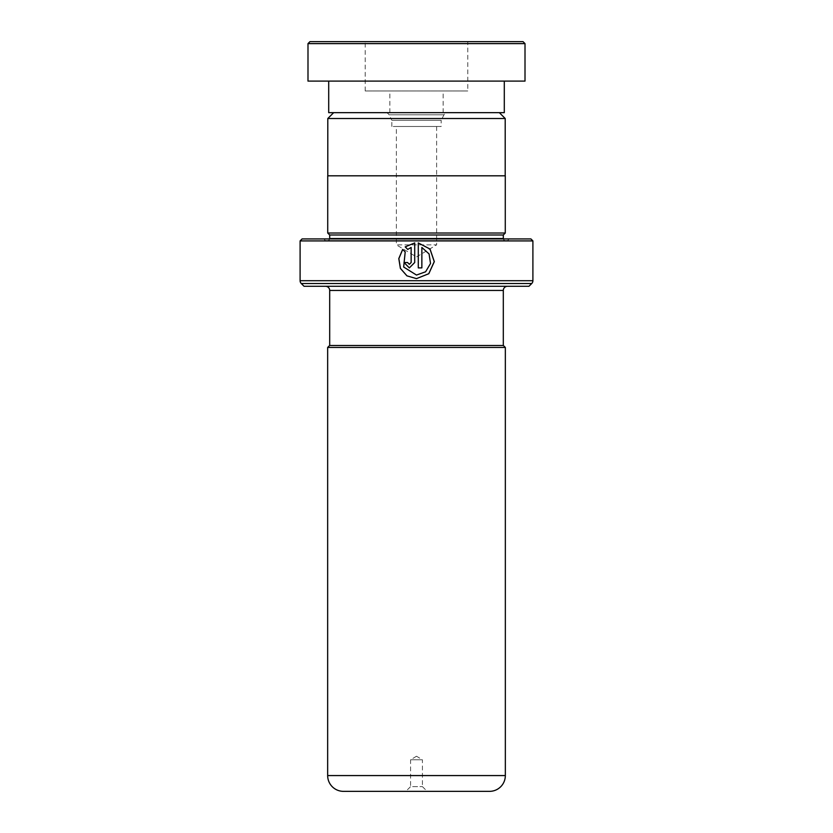 <?xml version="1.0" encoding="UTF-8"?>
<svg xmlns="http://www.w3.org/2000/svg" width="833" height="833" viewBox="0 0 833 833"><rect width="100%" height="100%" fill="white"/><g stroke="black" fill="none" stroke-linecap="round" stroke-linejoin="round"><path stroke-width="0.62" stroke-dasharray="4.17 3.12" d="M333.637 112.674L499.363 112.674L333.637 112.674M441.157 126.481L391.843 126.481L441.157 126.481L441.157 120.254L391.843 120.254L389.001 114.798A3.946 3.946 0 0 0 385.502 112.674L447.498 112.674L385.502 112.674M391.843 126.481L391.843 120.254L441.157 120.254L443.999 114.798A3.946 3.946 0 0 1 447.498 112.674M436.627 126.481L436.627 244.86L396.373 244.86L416.5 256.949L436.627 244.86L396.373 244.86L396.373 126.481L436.627 126.481L396.373 126.481M327.796 175.805L505.204 175.805L327.796 175.805M503.309 345.476L329.691 345.476L503.309 345.476M422.414 786.612L427.152 791.35L405.848 791.35L427.152 791.35L405.848 791.35L410.586 786.612L422.414 786.612L410.586 786.612L410.586 759.779L422.414 759.779L422.414 786.612M416.5 756.229L410.586 759.779L422.414 759.779L416.5 756.229M507.453 286.292L325.547 286.292L507.453 286.292M329.649 238.936A1.968 1.968 0 0 1 327.723 240.518L505.277 240.518L327.723 240.518M503.351 238.936A1.968 1.968 0 0 0 505.277 240.518M325.349 240.518L507.651 240.518L325.349 240.518L323.777 238.936L509.223 238.936L323.777 238.936M507.651 240.518L509.223 238.936M505.277 233.021L327.723 233.021M505.277 175.805L327.723 175.805M530.923 238.936L302.077 238.936M300.099 240.914L532.901 240.914M304.045 286.292L528.955 286.292M503.309 234.989L329.691 234.989M327.661 347.444L505.339 347.444M503.361 345.476L329.639 345.476M505.204 118.515L327.796 118.515M407.743 249.411L411.148 247.463M409.357 264.311L407.587 262.52M409.367 267.893L414.719 262.52L414.709 242.924M421.852 247.463L429.026 253.919L430.474 263.478L425.569 271.787L416.5 275.057L403.703 267.029L405.244 251.951L402.672 249.411M418.281 242.924L418.291 267.893M523.041 41.65L309.959 41.65M307.991 43.618L525.009 43.618M467.771 41.65L365.208 41.65L467.771 41.65L467.792 90.974L365.208 90.974L467.771 90.974M443.125 90.974L389.865 90.974L443.125 90.974M389.875 112.674L443.135 112.674L389.875 112.674M328.702 112.674L504.298 112.674M504.246 81.103L328.702 81.103L504.246 81.103M307.991 81.103L525.009 81.103M389.001 114.798L443.999 114.798L389.001 114.798M503.309 290.436L329.691 290.436M503.309 238.54L329.691 238.54M532.901 280.711L300.099 280.711M301.254 283.501L531.746 283.501M505.339 775.565L327.661 775.565M443.135 112.674L443.135 90.974M389.865 112.674L389.865 90.974M365.208 90.974L365.208 41.65"/><path stroke-width="1.25" d="M333.637 112.674L327.796 118.515L505.204 118.515L499.363 112.674M505.204 175.805L505.204 118.515M327.796 175.805L327.796 118.515M503.309 345.476L503.309 290.436A4.144 4.144 0 0 1 507.453 286.292M329.691 345.476L329.691 290.436L503.309 290.436M329.639 345.476L503.361 345.476L505.339 347.444L327.661 347.444L329.639 345.476M327.661 347.444L327.661 775.565L505.339 775.565L505.339 347.444M327.661 775.565A15.785 15.785 0 0 0 343.446 791.35L405.848 791.35M505.339 775.565A15.785 15.785 0 0 1 489.554 791.35L343.446 791.35M325.547 286.292A4.144 4.144 0 0 1 329.691 290.436M329.649 238.936A1.968 1.968 0 0 0 329.691 238.54L329.691 234.989L503.309 234.989L505.277 233.021L505.277 175.805L327.723 175.805L327.723 233.021L505.277 233.021M329.691 234.989L327.723 233.021M329.691 238.54L503.309 238.54L503.309 234.989M300.099 280.711L532.901 280.711L532.901 240.914L530.923 238.936L302.077 238.936L300.099 240.914L300.099 280.711A3.946 3.946 0 0 0 301.254 283.501L304.045 286.292L528.955 286.292L531.746 283.501L301.254 283.501M532.901 280.711A3.946 3.946 0 0 1 531.746 283.501M532.901 240.914L300.099 240.914M418.291 242.924L418.291 267.893L421.862 267.893L421.862 247.463L429.068 253.919L430.526 263.478L425.601 271.787L416.5 275.057L403.661 267.029L405.202 251.951L402.672 249.411L398.799 258.584L400.381 268.403L406.941 275.858L416.5 278.628L428.818 273.703L434.305 261.635L430.036 249.057L418.291 242.924L429.995 249.067L434.243 261.635L428.776 273.703L416.5 278.628L406.983 275.869L400.444 268.413L398.861 258.594L402.703 249.431M411.138 247.463L411.138 262.52L409.347 264.311L407.556 262.52L403.995 262.52L409.347 267.893L414.709 262.52L414.709 242.924L405.192 246.88L407.733 249.421L411.138 247.463L411.148 262.52L409.347 264.311M427.152 791.35L489.554 791.35M409.357 267.893L404.036 262.52L407.556 262.52M414.719 242.924L405.192 246.88M405.234 246.88L407.754 249.421M418.291 267.893L421.852 267.893L421.862 247.463M309.959 41.65L523.041 41.65L525.009 43.618L307.991 43.618L309.959 41.65M504.298 81.103L504.298 112.674L328.702 112.674L328.702 81.103M525.009 43.618L525.009 81.103L307.991 81.103L307.991 43.618"/></g></svg>
